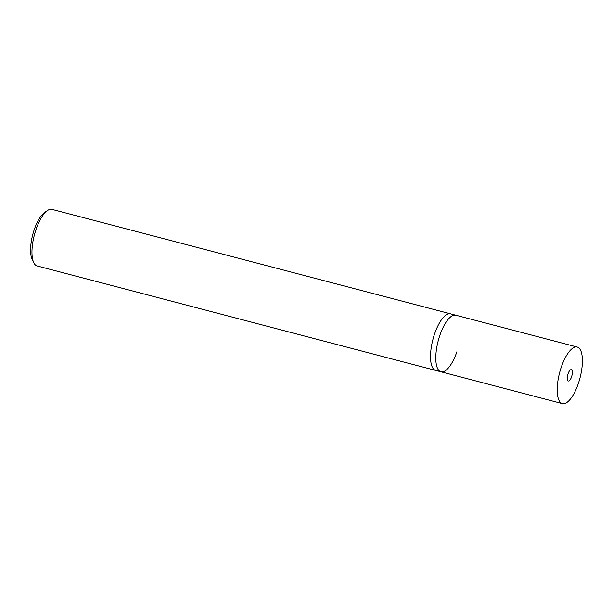 <?xml version="1.0" encoding="UTF-8"?>
<svg xmlns="http://www.w3.org/2000/svg" width="613" height="613" viewBox="0 0 613 613"><rect width="100%" height="100%" fill="white"/><g stroke="black" fill="none" stroke-linecap="round" stroke-linejoin="round"><path stroke-width="0.92" d="M456.884 351.785A29.248 10.528 -75.3 0 1 440.977 371.8A29.248 10.528 -75.3 0 1 439.26 337.173A29.248 10.528 -75.3 0 1 455.804 315.22L450.524 313.833A29.248 10.528 104.7 0 0 433.981 335.786A29.248 10.528 104.7 0 0 435.697 370.421L37.148 265.958A29.248 10.528 -75.3 0 1 33.792 262.739A29.248 10.528 -75.3 0 1 35.431 231.331A29.248 10.528 -75.3 0 1 47.469 210.543A29.248 10.528 -75.3 0 1 51.975 209.378L450.524 313.833A29.248 10.528 104.7 0 0 433.981 335.786A29.248 10.528 104.7 0 0 435.697 370.421L440.977 371.8A29.248 10.528 -75.3 0 1 439.26 337.173A29.248 10.528 -75.3 0 1 455.804 315.22L577.216 347.042A29.248 10.528 -75.3 0 1 578.933 381.669A29.248 10.528 -75.3 0 1 562.389 403.622A29.248 10.528 -75.3 0 1 560.673 368.995A29.248 10.528 -75.3 0 1 577.216 347.042M47.469 210.543L44.542 212.558A26.321 9.479 104.7 0 0 33.707 231.27A26.321 9.479 104.7 0 0 32.228 259.537L33.792 262.739M567.975 374.06A5.846 2.107 104.7 0 0 568.32 380.987A5.846 2.107 104.7 0 0 571.63 376.597A5.846 2.107 104.7 0 0 571.285 369.67A5.846 2.107 104.7 0 0 567.975 374.06M440.977 371.8L562.389 403.622"/></g></svg>
